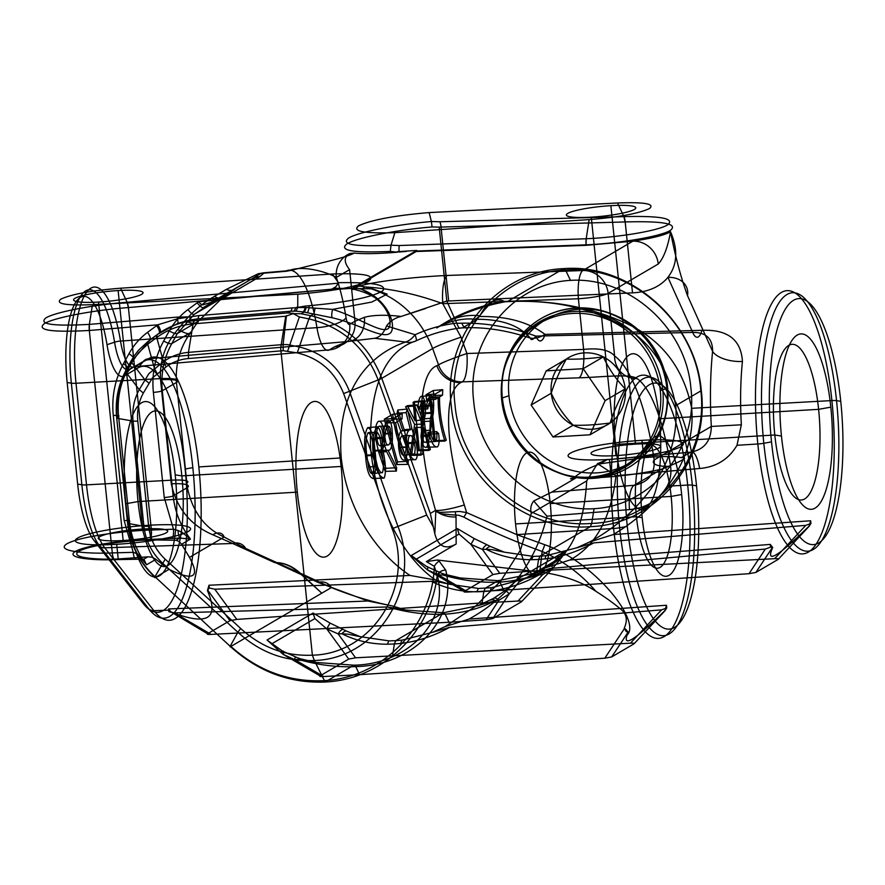 <?xml version="1.0" encoding="UTF-8"?>
<svg xmlns="http://www.w3.org/2000/svg" width="885" height="885" viewBox="0 0 885 885"><rect width="100%" height="100%" fill="white"/><g stroke="black" fill="none" stroke-linecap="round" stroke-linejoin="round"><path stroke-width="1.33" d="M667.533 386.347A83.09 78.566 -120.4 0 0 579.786 309.219A83.09 78.566 -120.4 0 0 508.952 395.75L502.359 397.951A86.376 81.674 59.6 0 1 576.002 308.002A86.376 81.674 59.6 0 1 667.224 388.183L667.533 386.347A83.09 78.566 -120.4 0 1 596.7 472.867A83.09 78.566 -120.4 0 1 508.952 395.75M502.359 397.951L501.994 398.161A86.376 81.674 59.6 0 1 575.637 308.212A86.376 81.674 59.6 0 1 666.87 388.393L667.224 388.183A86.376 81.674 -120.4 0 1 593.581 478.132A86.376 81.674 -120.4 0 1 502.359 397.951M501.684 399.987A83.102 78.577 59.6 0 1 572.54 313.456A83.102 78.577 59.6 0 1 660.31 390.595L666.87 388.393A86.376 81.674 -120.4 0 1 593.227 478.342A86.376 81.674 -120.4 0 1 501.994 398.161L501.684 399.987A83.102 78.577 59.6 0 0 589.454 477.126A83.102 78.577 59.6 0 0 660.31 390.595M566.334 359.089C576.755 359.465 589.089 358.735 603.327 356.887A38.763 36.65 -120.4 0 0 566.334 359.089A38.763 36.65 -120.4 0 0 551.244 393.239A38.763 36.65 -120.4 0 0 573.159 425.198A38.763 36.65 -120.4 0 0 610.152 423.008A38.763 36.65 -120.4 0 0 625.23 388.858A38.763 36.65 -120.4 0 0 603.327 356.887C608.681 368.591 615.982 379.245 625.23 388.858C618.338 401.281 613.316 412.664 610.152 423.008C595.926 424.855 583.591 425.585 573.159 425.198C564.01 415.729 556.698 405.076 551.244 393.239C554.342 383.039 559.375 371.656 566.334 359.089L546.2 370.881L583.193 368.68L603.327 356.887M551.244 393.239L531.122 405.031L546.2 370.881M583.193 368.68L605.108 400.651L625.23 388.858M605.108 400.651L590.029 434.8L610.152 423.008M590.029 434.8L553.037 436.991L573.159 425.198M553.037 436.991L531.122 405.031M360.195 636.669L348.236 634.202L341.875 633.76C355.881 640.773 371.136 644.258 387.652 644.203A8.186 2.334 -90.3 0 1 389.146 640.895L360.195 636.669L346.223 630.972A8.186 4.237 116.7 0 0 341.875 633.76L338.159 633.892L355.582 657.809L348.723 659.071L326.731 628.881L330.05 623.084L313.069 613.039L314.861 618.571L326.731 628.881L338.159 633.892A8.186 3.252 116.1 0 1 342.938 629.323L330.05 623.084M389.146 640.895L395.761 640.651L394.378 643.97L400.96 643.417A8.186 2.456 -96.5 0 1 402.221 640.109L395.761 640.651L443.352 612.763L477.778 605.771L493.509 598.393A8.186 4.237 -120.5 0 1 498.952 600.251L495.268 600.594A8.186 5.133 61.6 0 0 490.578 600.052M67.16 382.508L71.353 383.183A80.336 23.563 -93.4 0 1 83.666 292.437A80.336 23.563 -93.4 0 1 114.574 342.196L107.008 344.708A74.097 21.738 86.6 0 0 78.511 298.809A74.097 21.738 86.6 0 0 67.16 382.508L77.659 484.117A74.097 21.738 86.6 0 0 94.02 540.503L99.596 545.923L148.68 608.758L143.105 603.338A123.225 36.152 86.6 0 0 178.361 585.273A123.225 36.152 86.6 0 0 185.131 469.017L192.83 467.634A129.464 37.978 -93.4 0 1 185.728 589.786A129.464 37.978 -93.4 0 1 148.68 608.758A8.186 7.202 -38 0 0 153.857 610.661A131.865 38.686 86.6 0 0 191.591 591.335A131.865 38.686 86.6 0 0 198.826 466.926L341.234 457.91C347.506 512.371 378.47 554.574 410.02 575.438L208.96 585.25A132.296 38.807 -93.4 0 1 207.422 590.583C219.58 619.046 207.433 626.171 170.993 611.922A132.296 38.807 -93.4 0 1 169.522 610.13L153.857 610.661L104.773 547.826A82.736 24.271 -93.4 0 1 86.509 484.869L170.905 480.212L160.417 378.603A24.559 3.551 174.7 0 1 176.369 381.557L176.458 382.453A24.559 3.463 -5.9 0 0 160.528 379.765M831.9 400.573A131.865 38.686 -93.4 0 1 808.282 552.129A131.865 38.686 -93.4 0 1 757.825 443.982L736.995 445.299C728.632 459.348 716.164 467.081 699.615 468.497L615.993 475.721C611.115 517.957 595.727 546.056 569.829 560.017L770.304 544.419A132.296 38.807 86.6 0 0 772.705 547.428C765.226 564.276 777.362 557.163 809.122 526.088A132.296 38.807 86.6 0 0 810.66 520.767L613.272 534.562C656.139 509.218 696.561 462.844 691.672 408.306L831.9 400.573A131.865 38.686 86.6 0 0 781.444 292.426A131.865 38.686 86.6 0 0 757.825 443.982A8.186 1.151 -5.9 0 0 763.81 443.274A129.464 37.978 -93.4 0 1 787.008 294.473A129.464 37.978 -93.4 0 1 836.546 400.651A8.186 1.151 -5.9 0 0 831.9 400.573M771.521 441.892A123.225 36.152 -93.4 0 1 793.591 300.258A123.225 36.152 -93.4 0 1 840.75 401.325L836.546 400.651A129.464 37.978 86.6 0 1 813.359 549.452A129.464 37.978 86.6 0 1 763.81 443.274L771.521 441.892A123.225 36.152 -93.4 0 0 818.68 542.959A123.225 36.152 -93.4 0 0 840.75 401.325M615.529 444.447L774.806 435A77.991 22.877 -93.4 0 1 788.767 345.371A77.991 22.877 -93.4 0 1 818.614 409.335L830.816 407.144A87.869 25.776 -93.4 0 1 815.074 508.134A87.869 25.776 -93.4 0 1 781.455 436.073L774.806 435A77.991 22.877 86.6 0 0 804.642 498.963A77.991 22.877 86.6 0 0 818.614 409.335L659.347 418.771A77.991 22.877 86.6 0 0 629.5 354.808A77.991 22.877 86.6 0 0 615.529 444.447A77.991 22.877 86.6 0 0 645.375 508.41A77.991 22.877 86.6 0 0 659.347 418.771M436.792 327.992A24.559 23.22 -120.4 0 0 438.739 326.631C451.892 317.748 465.621 314.142 479.924 315.801L479.382 316.542C506.574 316.034 528.445 321.985 544.994 334.375A24.559 17.092 -51.2 0 1 530.38 338.136A24.559 5.188 -70.2 0 0 535.867 336.101C510.601 327.074 485.92 322.76 461.826 323.169A24.559 7.069 88.8 0 0 467.291 327.682C487.58 327.339 508.609 330.824 530.38 338.136C519.041 325.105 500.633 318.843 475.156 319.341C461.406 317.317 443.54 323.224 436.792 327.992C456.937 315.348 479.714 306.608 505.125 301.785L507.271 301.674L563.668 268.631C495.998 271.175 442.489 336.687 451.25 405.441C456.726 474.46 523.046 532.527 590.328 526.641C657.223 524.551 710.047 459.426 701.296 390.65L675.742 405.618C680.631 467.214 635.895 517.194 589.355 542.096L576.544 547.892L546.432 555.614L539.961 556.156L590.328 526.641L591.7 523.411C525.568 529.241 460.355 472.214 454.978 404.39C446.361 336.831 499.051 272.425 565.515 269.98L570.482 280.379C511.95 283.499 465.986 340.869 473.685 401.06C478.475 461.306 535.779 512.548 594.078 508.698L591.7 523.411C657.356 521.431 709.339 457.445 700.732 389.876C695.333 322.063 630.839 264.615 565.515 269.98L563.668 268.631C630.164 263.199 695.787 321.653 701.296 390.65M504.395 552.174L492.436 549.707L486.075 549.264C500.091 556.278 515.347 559.751 531.852 559.707A8.186 2.334 -90.3 0 1 533.356 556.388L504.395 552.174L490.423 546.476A8.186 4.237 116.7 0 0 486.075 549.264L482.369 549.397L499.793 573.314L492.934 574.575L470.942 544.386L482.369 549.397A8.186 3.252 116.1 0 1 487.148 544.828L474.26 538.589L470.942 544.386L459.072 534.075L457.291 528.566L411.248 555.514L415.707 559.475L459.072 534.075M533.356 556.388L539.961 556.156L538.578 559.464L545.171 558.911A8.186 2.456 -96.5 0 1 546.432 555.614M641.99 440.343L643.771 457.667L599.986 463.851C586.456 468.95 577.485 473.951 573.06 478.84C568.59 479.15 569.907 478.641 576.998 477.314C584.753 478.199 596.158 478.011 611.236 476.738L609.444 459.415A57.923 8.175 174.1 0 1 570.427 453.153A57.923 8.175 174.1 0 1 641.99 440.343A57.923 8.175 -5.9 0 1 680.996 446.604A57.923 8.175 -5.9 0 1 609.444 459.415M448.673 300.988L446.803 301.044L439.17 227.113L441.029 227.069L448.673 300.988L632.51 292.869L625.186 221.936A8.186 2.589 87.7 0 0 623.936 216.637L625.098 221.947L441.029 227.069A8.186 2.578 -91.6 0 0 439.856 221.759L623.925 216.637C660.73 215.719 675.288 218.462 667.611 224.879C658.462 230.664 619.998 237.213 586.202 238.751A8.186 2.179 87.2 0 0 586.102 244.846C621.104 243.198 660.929 236.361 670.41 230.377C678.364 223.739 663.285 220.929 625.186 221.936L625.098 221.947M461.826 323.169L456.837 323.346L446.803 301.044L401.159 316.454C385.86 314.64 373.603 314.916 364.388 317.306L354.951 321.266L349.608 269.626C343.657 262.214 343.822 256.827 350.084 253.464L354.321 253.077C364.388 254.061 378.703 253.763 397.265 252.203L390.307 251.406C352.905 253.044 338.446 250.532 346.953 243.862C356.699 237.766 395.717 230.023 432.057 226.936L439.17 227.113M149.233 525.236L150.749 539.894C135.195 540.038 91.841 544.131 79.042 551.211C67.758 558.247 101.344 559.873 118.214 558.966L116.698 544.297A57.923 8.175 174.1 0 1 77.681 538.047A57.923 8.175 174.1 0 1 149.233 525.236A57.923 8.175 -5.9 0 1 188.251 531.487A57.923 8.175 -5.9 0 1 116.698 544.297M118.125 290.557L142.773 529.02A34.902 4.923 -5.9 0 0 99.662 536.741A34.902 4.923 -5.9 0 0 123.159 540.514L98.523 302.05A34.902 4.923 174.1 0 1 75.015 298.278A34.902 4.923 174.1 0 1 118.125 290.557A34.902 4.923 -5.9 0 1 141.633 294.329A34.902 4.923 -5.9 0 1 98.523 302.05M687.689 485.069A131.865 38.686 -93.4 0 1 664.071 636.625A131.865 38.686 -93.4 0 1 613.615 528.478L516.729 534.606L544.74 544.706C595.594 562.406 641.548 621.712 627.067 635.131C622.808 647.698 635.419 639.512 664.923 610.584A132.296 38.807 86.6 0 0 666.46 605.263L469.061 619.058C509.804 596.512 535.768 562.207 546.952 516.165L629.456 509.605C646.017 508.189 658.595 500.39 667.179 486.197L687.689 485.069A131.865 38.686 86.6 0 0 637.233 376.922A131.865 38.686 86.6 0 0 613.615 528.478A8.186 1.151 -5.9 0 0 619.611 527.77A129.464 37.978 -93.4 0 1 642.798 378.968A129.464 37.978 -93.4 0 1 692.347 485.146A8.186 1.151 -5.9 0 0 687.689 485.069M464.326 504.948A24.559 3.75 -15.4 0 1 435.553 510.368C415.817 443.551 416.448 373.05 436.847 365.726A24.559 23.22 -120.4 0 0 460.82 382.597C442.876 392.022 445.243 446.726 464.326 504.948L466.572 512.559L516.729 534.606M610.871 205.674L635.519 444.137A34.902 4.923 -5.9 0 0 592.408 451.859A34.902 4.923 -5.9 0 0 615.905 455.62L591.269 217.157A34.902 4.923 174.1 0 1 567.761 213.396A34.902 4.923 174.1 0 1 610.871 205.674A34.902 4.923 174.1 0 1 634.379 209.446A34.902 4.923 174.1 0 1 591.269 217.157M627.31 526.387A123.225 36.152 -93.4 0 1 649.391 384.754A123.225 36.152 -93.4 0 1 696.539 485.821L692.347 485.146A129.464 37.978 86.6 0 1 669.149 633.948A129.464 37.978 86.6 0 1 619.611 527.77L627.31 526.387A123.225 36.152 -93.4 0 0 674.47 627.454A123.225 36.152 -93.4 0 0 696.539 485.821M515.568 523.92L636.437 516.751A61.762 18.12 -93.4 0 1 647.51 445.763A61.762 18.12 -93.4 0 1 671.14 496.419L681.671 494.538A70.291 20.62 -93.4 0 1 669.082 575.327A70.291 20.62 -93.4 0 1 642.189 517.67L636.437 516.751A61.762 18.12 86.6 0 0 660.077 567.407A61.762 18.12 86.6 0 0 671.14 496.419L550.271 503.587A61.762 18.12 86.6 0 0 526.641 452.921A61.762 18.12 86.6 0 0 515.568 523.92A61.762 18.12 86.6 0 0 539.208 574.575A61.762 18.12 86.6 0 0 550.271 503.587M341.123 466.461L181.845 475.898A77.991 22.877 86.6 0 0 152.01 411.934A77.991 22.877 86.6 0 0 138.038 501.574L125.836 503.753A87.869 25.776 86.6 0 0 159.455 575.825A87.869 25.776 86.6 0 0 175.197 474.836L181.845 475.898A77.991 22.877 -93.4 0 1 167.873 565.537A77.991 22.877 -93.4 0 1 138.038 501.574L297.305 492.137A77.991 22.877 -93.4 0 1 311.277 402.498A77.991 22.877 -93.4 0 1 341.123 466.461A77.991 22.877 -93.4 0 1 327.151 556.09A77.991 22.877 -93.4 0 1 297.305 492.137M449.657 584.244L437.699 581.777L431.338 581.334C445.354 588.348 460.609 591.833 477.115 591.777A8.186 2.334 -90.3 0 1 478.619 588.47L449.657 584.244L435.597 580.04C405.031 559.243 376.523 510.656 370.494 447.423C369.465 386.69 384.665 351.168 416.094 340.858C430.265 334.154 445.166 329.851 460.786 327.959L467.291 327.682M411.248 555.514L426.636 566.533L443.385 573.978L460.377 577.971L498.089 580.693L485.179 588.248L483.841 591.545L490.434 590.992A8.186 2.456 -96.5 0 1 491.695 587.695L478.619 588.47M374.72 454.624C373.359 444.248 374.112 436.814 376.977 432.334C379.311 433.694 380.827 439.801 381.501 450.653C383.647 460.952 383.946 468.298 382.397 472.678C380.727 473.033 379.068 470.92 377.408 466.34L374.72 454.624L366.788 455.122C365.372 444.635 365.826 437.135 368.149 432.61L376.977 432.334M377.408 466.34L368.569 466.981L366.788 455.122M382.397 472.678L372.386 473.552C370.848 473.94 369.576 471.749 368.569 466.981M381.501 450.642L373.68 451.073C375.174 461.572 374.742 469.061 372.386 473.552M368.149 432.61C371.114 433.982 372.961 440.133 373.68 451.073M374.93 450.376C376.744 463.851 376.081 473.232 372.939 478.486C369.089 477.391 366.633 469.846 365.549 455.863C363.779 442.268 364.487 432.853 367.684 427.632C371.501 428.816 373.912 436.394 374.93 450.376L382.862 449.868C385.772 463.463 386.203 472.878 384.156 478.121L372.939 478.486M365.549 455.863L373.359 455.432C371.788 441.703 373.083 432.157 377.242 426.802L367.684 427.632M377.242 426.802C380.174 428.041 382.043 435.73 382.862 449.868M384.156 478.121C379.123 477.115 375.528 469.548 373.359 455.432M392.774 414.246L384.278 419.213L396.657 464.581L397.52 461.893L386.889 422.953L393.283 419.202L392.774 414.246L402.199 413.395L402.033 418.882L393.283 419.202M386.889 422.953L395.672 422.61C397.63 435.763 401.845 448.662 408.328 461.317L397.52 461.893M408.328 461.317L407.874 464.359L396.657 464.581M407.874 464.359C399.954 449.348 395.175 434.059 393.526 418.483L384.278 419.213M393.526 418.483L402.199 413.395M402.033 418.882L395.672 422.61M413.937 454.193L412.089 453.817L410.629 451.992L408.649 446.682C407.753 440.575 408.195 436.858 409.998 435.52L411.68 435.896L413.693 440.033L415.231 448.064L414.777 453.109L413.937 454.193L403.936 455.067C402.122 455.742 400.794 453.131 399.931 447.235L408.649 446.682M414.534 443.23L405.949 443.706C406.337 449.89 405.662 453.673 403.936 455.067M409.998 435.52L402.055 435.774C403.837 435.088 405.142 437.732 405.949 443.706M399.931 447.235C399.555 440.94 400.263 437.124 402.055 435.774M397.774 409.998L404.168 429.656L407.166 442.81C407.874 451.947 406.989 457.678 404.511 459.99C401.801 460.797 399.854 456.704 398.67 447.699C397.984 438.783 398.847 433.207 401.281 430.962L402.752 430.597L397.088 413.184L397.774 409.998L407.354 409.036L412.023 429.048L404.168 429.656M407.166 442.81L415.861 442.257C417.897 451.405 417.853 457.202 415.729 459.625L404.511 459.99M415.729 459.625C412.598 460.443 409.766 456.306 407.222 447.224L398.67 447.699M407.222 447.224C405.817 438.263 406.436 432.61 409.069 430.287L401.281 430.962M409.069 430.287L402.752 430.597M410.419 429.922L406.138 412.642L397.088 413.184M406.138 412.642L407.354 409.036M412.023 429.048L415.861 442.257M433.794 395.462L433.285 390.506L426.028 394.754L426.548 399.721L429.546 397.951L434.037 441.372L435.276 440.641L430.785 397.232L433.794 395.462L442.544 395.152L439.535 396.911L430.785 397.232M435.276 440.641L446.294 440.243L444.889 441.062L434.037 441.372M444.889 441.062C440.299 426.88 438.053 412.421 438.163 397.719L429.546 397.951M438.163 397.719L435.154 399.478L426.548 399.721M435.154 399.478L435.32 393.991L426.028 394.754M435.32 393.991L442.721 389.654L433.285 390.506M442.721 389.654L442.544 395.152M439.535 396.911C439.402 411.636 441.659 426.083 446.294 440.243M429.358 434.214C429.192 441.184 428.163 445.52 426.249 447.246C423.849 448.009 422.079 444.414 420.961 436.46L424.214 406.259C423.638 402.365 422.753 400.717 421.559 401.314L419.512 409.102L418.085 406.779C418.417 401.303 419.357 397.863 420.906 396.436C423.008 395.695 424.534 398.792 425.475 405.739L425.464 413.549L422.2 430.63L422.189 435.674C422.975 440.807 424.158 443.009 425.74 442.279C427.068 440.752 427.798 437.467 427.942 432.444L429.358 434.214L438.595 433.528C439.557 440.586 439.181 445.044 437.467 446.881L426.249 447.246M420.961 436.46L429.712 435.973L430.364 418.328L422.599 418.948M430.364 418.328L431.78 412.443L423.959 413.041M431.78 412.443L432.367 405.817L424.214 406.259M432.367 405.817L431.836 402.067L430.818 400.894L421.559 401.314M430.387 401.038L428.738 404.157L427.732 408.914L419.512 409.102M427.732 408.914L426.459 406.381L418.085 406.779M426.459 406.381C427.4 400.706 428.727 397.111 430.475 395.606L420.906 396.436M430.475 395.606C432.411 394.898 433.506 398.095 433.738 405.208L425.475 405.739M433.738 405.208L433.362 413.195L425.464 413.549M433.362 413.195L431.814 421.149L423.882 421.459M431.814 421.149L430.586 430.243L422.2 430.63M430.586 430.243L431.072 435.11L422.189 435.674M431.072 435.11L433.053 440L435.752 441.416L425.74 442.279M435.752 441.416C436.858 439.823 437.168 436.559 436.67 431.615L427.942 432.444M436.67 431.615L438.595 433.528M437.467 446.881C434.701 447.611 432.112 443.971 429.712 435.973M414.357 401.591L413.118 402.321L415.021 420.74L407.365 405.695L405.595 406.724L414.623 424.457L410.065 455.41L411.713 454.447L415.707 427.355L418.118 450.697L419.357 449.978L414.357 401.591L423.793 400.739C422.953 417.311 425.143 433.584 430.375 449.569L419.357 449.978M418.118 450.697L428.971 450.399L423.616 427.455L415.707 427.355M423.616 427.455L422.687 454.071L411.713 454.447M422.687 454.071L420.806 455.178L410.065 455.41M420.806 455.178L422.355 424.059L414.623 424.457M422.355 424.059L414.777 406.027L405.595 406.724M414.777 406.027L416.758 404.865L407.365 405.695M416.758 404.865L422.742 419.833L415.021 420.74M422.742 419.833L422.41 401.558L413.118 402.321M422.41 401.558L423.793 400.739M430.375 449.569L428.971 450.399M387.741 426.017L389.356 426.537L390.163 428.395L390.927 433.672C391.07 439.922 390.296 443.673 388.592 444.934L386.911 444.591L386.004 443.053L384.864 437.223L385.76 429.413L387.741 426.017L378.913 426.305C380.749 425.552 382.11 428.152 383.006 434.104L390.927 433.672M384.864 437.223L376.811 437.732C376.435 431.471 377.143 427.654 378.913 426.305M388.592 444.934L380.782 445.609C378.968 446.394 377.641 443.772 376.811 437.732M383.006 434.104C383.349 440.476 382.608 444.303 380.782 445.609M385.163 471.329L378.658 452.025L375.605 438.75C374.908 429.479 375.815 423.694 378.337 421.382C381.07 420.508 383.05 424.59 384.267 433.628C384.92 442.655 384.013 448.264 381.523 450.432L380.03 450.919L385.904 468.331L385.163 471.329L396.391 471.097L386.668 451.704L378.658 452.025M375.605 438.75L383.515 438.318C383.548 428.893 385.008 422.975 387.907 420.552L378.337 421.382M387.907 420.552C390.351 419.678 391.823 423.871 392.298 433.119L384.267 433.628M392.298 433.119C392.807 442.279 391.9 447.965 389.599 450.177L381.523 450.432M389.599 450.177L380.03 450.919M388.216 450.642L396.624 467.711L385.904 468.331M396.624 467.711L396.391 471.097M386.668 451.704L384.698 445.852L383.515 438.318M479.382 316.542L475.156 319.341L476.772 319.54L462.8 327.727L460.786 327.959C459.58 328.943 458.264 327.406 456.837 323.346M479.924 315.801L479.924 315.801C487.17 301.907 495.334 297.117 504.428 301.442L504.428 301.442C481.174 305.015 459.282 313.401 438.739 326.631M667.179 486.197C670.41 479.935 671.549 473.287 670.587 466.262A24.559 6.969 171.4 0 1 654.192 459.923L711.33 426.448A156.822 46.009 -93.4 0 1 712.591 351.378C712.702 338.579 706.075 332.251 692.723 332.417A24.559 7.157 88.7 0 0 701.938 330.315L544.994 334.375A24.559 7.168 -91.4 0 1 535.867 336.101L692.723 332.417L667.932 277.359C659.978 286.851 648.174 292.017 632.51 292.869M456.737 323.113C442.257 324.828 428.384 328.7 415.109 334.729A24.559 2.467 65 0 1 416.094 340.858A24.559 19.182 67.5 0 1 405.595 342.03C367.64 355.062 336.189 391.579 341.234 457.91M386.557 325.945L415.109 334.729A24.559 15.698 105.4 0 1 405.595 342.03L374.665 338.28C379.875 337.218 383.836 333.114 386.557 325.945C390.252 320.967 395.119 317.803 401.159 316.454M410.02 575.438L435.597 580.04M431.338 581.334L214.812 589.211L209.236 587.972L208.96 585.25M209.236 587.972L207.422 590.583M214.812 589.211L236.793 619.4L229.934 620.662L207.842 590.328M477.115 591.777L483.841 591.545L482.071 602.906L236.793 619.4M490.434 590.992C506.762 589.089 522.958 583.746 539.009 574.951L542.649 574.653L517.957 601.07L482.071 602.906M552.649 562.772A8.186 3.573 52.5 0 0 552.738 568.369L562.163 556.787L565.626 550.946L552.649 562.772L541.178 570.46A8.186 0.973 59.5 0 0 542.649 574.653L552.738 568.369L521.575 601.711C522.427 601.136 521.232 600.926 517.957 601.07M541.178 570.46L537.571 572.506L539.009 574.951L491.695 587.695M537.571 572.506L521.807 579.974M531.852 559.707L538.578 559.464L536.808 570.825L499.793 573.314M490.423 546.476L487.148 544.828M474.26 538.589L457.268 528.544M503.742 590.195L749.02 573.701L765.337 549.054L550.005 568.513C535.646 576.212 518.964 580.737 499.959 582.098L503.742 590.195L467.855 592.032L438.672 574.996L427.411 569.885L464.238 591.39C463.375 591.965 464.581 592.176 467.855 592.032M569.829 560.017L545.536 567.772L532.516 573.69L498.133 580.66L499.959 582.098C481.462 582.961 462.258 580.56 442.334 574.896L438.672 574.996L439.436 572.728M492.934 574.575L464.238 591.39M426.636 566.533A8.02 2.279 -59.1 0 1 427.411 569.885L415.707 559.475M443.385 573.978A8.02 0.929 -73.9 0 0 442.334 574.896L460.377 577.971M532.516 573.69L550.005 568.513M186.835 482.9A109.618 32.159 86.6 0 0 187.355 487.58A24.559 4.469 -6.7 0 0 171.303 483.841A85.071 24.957 -93.4 0 1 170.905 480.212A24.559 3.463 -5.9 0 1 186.835 482.9L176.458 382.453L162.287 390.761C160.672 373.846 163.825 358.126 171.756 343.601L177.365 333.534L194.202 314.341L214.347 300.845A24.559 23.22 59.6 0 1 222.356 298.588L259.936 276.574A24.559 23.22 -120.4 0 0 251.926 278.819L211.25 302.294A24.559 16.45 75.7 0 1 218.318 299.938L222.356 298.588M211.25 302.294L202.842 304.871L200.585 303.898L198.682 301.719L331.621 289.207L128.402 307.571L127.13 302.261L338.38 283.178L335.802 286.817L331.621 289.207M214.579 296.309L226.272 289.439A24.559 11.649 -124.8 0 0 234.879 289.107L222.622 297.692A24.559 8.507 54.8 0 1 214.579 296.309C203.362 302.714 193.516 310.856 185.042 320.735A24.559 6.781 34.3 0 0 198.129 321.366L190.64 332.539A24.559 4.392 33.4 0 1 177.763 329.519L185.042 320.735M226.272 289.439L258.332 273.675A24.559 23.22 -120.4 0 0 261.307 273.222L203.395 307.549A7.368 2.235 -126.5 0 1 197.2 302.781L188.007 309.573A7.368 2.235 53.5 0 0 194.202 314.341L222.622 297.692L198.129 321.366L177.365 333.534A7.368 1.991 29.1 0 1 169.289 330.913L163.681 340.99A7.368 1.991 29.1 0 0 171.756 343.601L190.64 332.539C180.252 346.975 175.495 363.315 176.369 381.557M77.659 484.117L81.862 484.792L71.353 383.183A8.186 1.151 -5.9 0 0 76.01 383.26A82.736 24.271 -93.4 0 1 88.688 289.804A82.736 24.271 -93.4 0 1 120.504 341.057A40.079 11.759 86.6 0 0 134.885 366.678A8.186 7.744 -120.4 0 0 129.807 369.355L143.293 361.456A129.464 37.978 -93.4 0 1 192.83 467.634M163.681 340.99C155.041 356.81 151.612 373.946 153.37 392.376L164.234 497.514A7.368 1.04 -5.9 0 0 173.15 495.899L187.355 487.58C192.454 511.707 204.723 528.19 224.17 537.051A24.559 11.339 -59.4 0 0 212.721 534.75L232.666 543.49A24.559 15.775 114.5 0 1 245.687 548.423L299.506 572.96C291.585 566.024 283.277 562.561 274.56 562.572L232.666 543.49L104.773 547.826A8.186 7.202 -38 0 1 99.596 545.923A80.336 23.563 -93.4 0 1 81.862 484.792A8.186 1.151 -5.9 0 0 86.509 484.869L76.01 383.26L160.417 378.603C159.754 360.095 165.539 343.734 177.763 329.519M94.02 540.503L143.105 603.338M185.131 469.017A123.225 36.152 86.6 0 0 137.971 367.95L143.293 361.456A8.186 7.744 59.6 0 1 148.37 358.779A131.865 38.686 -93.4 0 1 198.826 466.926M137.971 367.95L124.486 375.848L129.807 369.355A42.48 12.456 -93.4 0 1 114.574 342.196A8.186 2.578 170.8 0 1 120.504 341.057L316.952 327.649A24.559 7.744 -9.2 0 0 346.09 317.815A112.638 33.044 86.6 0 0 336.311 277.414C326.012 271.485 301.431 264.836 288.333 270.876A24.559 23.22 59.6 0 1 291.32 270.423C312.139 264.681 343.424 258.697 354.321 253.077M175.197 474.836A87.869 25.776 86.6 0 0 141.578 402.763A87.869 25.776 86.6 0 0 125.836 503.753M124.486 375.848A48.719 14.293 -93.4 0 1 107.008 344.708M154.93 576.71C139.498 562.174 130.537 544.419 128.071 523.444L127.506 522.648C130.051 544.242 139.277 562.517 155.174 577.474A8.186 0.929 -47.6 0 1 154.93 576.71L230.554 646.647L321.797 593.182L300.236 573.148L331.366 587.574L321.797 593.182L299.506 572.96M274.56 562.572L275.257 562.561C284.03 562.55 292.349 566.079 300.236 573.148M169.522 610.13L168.604 608.946L367.917 601.003L392.265 605.904C371.943 601.9 351.644 595.793 331.366 587.574A24.559 15.941 -65.1 0 0 318.124 582.43L275.257 562.561M367.917 601.003L318.124 582.43M374.665 338.28L347.163 341.577L334.618 346.798L329.408 349.852L134.885 366.678L148.37 358.779L347.163 341.577A24.559 20.012 -108.2 0 0 364.388 317.306M334.618 346.798A24.559 23.22 -120.4 0 0 354.951 321.266L349.741 324.319A24.559 23.22 -120.4 0 1 329.408 349.852A34.725 10.189 -93.4 0 1 316.952 327.649A88.091 25.842 -93.4 0 0 285.357 271.341L258.332 273.675M188.007 309.573C180.274 315.314 174.035 322.428 169.289 330.913M153.37 392.376A7.368 1.04 -5.9 0 0 162.287 390.761L173.15 495.899C174.898 511.818 180.673 526.21 190.452 539.076L179.832 538.08L149.908 539.419C133.004 539.673 88.434 544.098 75.435 551.366C63.665 558.601 97.472 560.493 115.426 559.63L143.868 559.154L147.828 556.831L118.214 558.966M212.721 534.75C190.43 525.148 176.624 508.189 171.303 483.841M147.828 556.831L151.833 557.141L155.141 558.789L169.068 569.332C193.616 581.456 200.419 577.474 189.467 557.384L224.17 537.051L245.687 548.423M230.354 645.928A8.186 0.918 133.1 0 0 230.587 646.681C258.166 671.671 289.672 683.452 325.127 682.025A8.186 2.566 -93.2 0 1 323.18 680.687C288.366 682.069 257.424 670.476 230.354 645.928L237.877 632.266C260.068 652.544 285.556 661.947 314.352 660.475L314.374 660.509C377.607 658.75 422.101 587.22 398.007 526.575L349.498 391.447C339.928 367.507 323.025 352.65 298.765 346.854L287.669 344.641L283.089 344.542L188.461 352.363C179.235 353.181 170.916 356.312 163.493 361.744L148.912 373.603L139.233 389.621L143.337 393.051L152.386 377.95L166.137 366.877C172.763 362.031 180.197 359.255 188.45 358.536L283.2 350.703L297.249 352.905C319.485 358.215 334.95 371.766 343.634 393.593L392.155 528.721C415.043 586.268 372.452 654.048 312.372 655.188L280.667 348.159L285.744 316.222L293.234 313.622L299.362 316.941L308.898 318.899C342.207 326.974 365.284 347.307 378.183 379.93L426.703 515.07L433.296 526.863L430.309 513.444L381.789 378.315A8.186 0.575 160.3 0 1 378.194 379.953L381.789 378.304C368.558 344.851 344.896 323.987 310.79 315.713A8.186 1.881 101.7 0 0 308.942 318.899L310.746 315.713L301.243 313.755L293.234 313.622M314.352 660.475L312.372 655.188C285.357 656.393 261.462 647.499 240.687 628.472L165.196 559.209C155.705 550.249 150.184 539.297 148.658 526.354L137.794 421.216C136.821 411.082 138.668 401.702 143.337 393.051M148.835 383.05L144.742 379.61L131.721 362.584L138.491 352.827L147.729 344.221A8.186 2.744 -126.5 0 1 148.038 341.4L138.458 350.316L134.299 355.748L131.434 360.438L131.721 362.584L126.212 372.607C118.645 386.679 115.636 401.901 117.196 418.306L133.049 421.116L143.912 526.265C145.638 540.713 151.8 552.97 162.409 563.004L237.877 632.266L240.687 628.472M157.099 373.581L154.455 368.437L147.74 344.21L156.722 337.55A8.186 2.821 -126.5 0 1 157.076 334.696L156.778 337.506C167.542 329.629 179.633 325.094 193.052 323.877A8.186 2.566 -94.8 0 1 194.457 320.647C180.651 321.886 168.194 326.565 157.11 334.674L148.072 341.367L147.729 344.221M166.137 366.877L163.493 361.744L156.722 337.55M188.45 358.536L188.461 352.363L193.085 323.877L285.744 316.222M283.2 350.703L283.078 344.542L286.486 315.668M287.725 350.947L299.362 316.941M297.249 352.905L308.898 318.899M343.634 393.593L378.183 379.93M392.155 528.721L426.703 515.07M165.196 559.209L154.952 576.732L230.233 646.349M148.658 526.354L143.912 526.265L128.071 523.444L116.643 417.51C115.028 400.595 118.125 384.92 125.924 370.461L126.223 372.596A8.186 2.401 -151.2 0 1 125.924 370.461L127.827 369.344C120.05 383.78 116.975 399.445 118.59 416.359L116.643 417.51L127.506 522.648L129.464 521.508C131.201 537.416 136.898 551.853 146.545 564.807L137.794 553.999A8.186 5.708 94 0 0 143.868 559.154L146.545 564.807L155.793 559.386M137.794 421.216L133.049 421.116C131.976 409.799 134.033 399.301 139.233 389.621L126.223 372.596M230.587 646.681L230.321 645.895M323.18 680.687L324.397 680.609L314.374 660.509M445.741 570.139C457.954 618.449 414.103 665.454 355.759 666.593C337.262 667.456 318.047 665.055 298.123 659.391L316.166 662.467L353.878 665.188L325.127 682.025L326.377 681.959L324.397 680.609C383.083 677.611 432.356 626.414 434.325 566.323A8.186 4.303 122.4 0 1 439.181 561.19L445.741 570.139A8.186 6.582 -10.3 0 0 437.201 575.35L434.325 566.323L426.349 561.599L437.312 560.006L439.181 561.19M628.073 632.178L626.171 629.711L626.37 631.636L628.073 632.178L611.679 656.936L634.036 643.826C634.899 643.262 633.693 643.041 630.43 643.185L355.582 657.809M642.189 517.67A70.291 20.62 -93.4 0 1 654.778 436.88A70.291 20.62 -93.4 0 1 681.671 494.538M664.923 610.584L666.737 607.984L666.46 605.263M670.587 466.262A132.263 38.796 86.6 0 0 637.189 378.603A24.559 22.855 -54.6 0 1 614.599 356.002L608.128 293.366A24.559 3.463 174.1 0 1 578.403 298.765L583.635 349.42C599.2 347.805 609.522 349.995 614.599 356.002A156.822 46.009 -93.4 0 1 654.192 459.923C655.022 473.94 648.34 482.391 634.169 485.279A24.559 7.81 85.2 0 0 629.456 509.605M658.241 264.007C663.551 258.42 667.655 247.678 670.553 231.793C664.259 235.255 651.714 238.386 632.908 241.174A24.559 23.22 59.6 0 1 658.241 264.007L608.128 293.366A24.559 23.22 59.6 0 0 582.795 270.533A24.559 6.505 87.9 0 0 578.403 298.765L442.799 303.688L461.03 337.163L466.904 353.513A24.559 1.726 -19.7 0 0 438.529 364.863L432.654 348.513A24.559 1.726 160.3 0 1 461.03 337.163M397.21 251.694L416.691 250.444L416.227 251.517L586.147 245.333L632.908 241.174L582.795 270.533L447.202 275.467A24.559 6.505 87.9 0 0 442.799 303.688C416.536 294.097 390.65 288.51 365.151 286.939L361.29 289.207C385.539 298.002 396.524 322.483 391.137 332.207C384.389 340.891 361.003 324.408 332.207 317.759L303.201 311.907L295.933 311.155L297.791 307.493L305.214 307.493A8.186 1.693 -79.8 0 1 303.201 311.907M635.519 444.137A34.902 4.923 174.1 0 1 659.015 447.91A34.902 4.923 174.1 0 1 615.905 455.62M394.865 232.666C363.779 233.618 351.71 231.317 358.679 225.775C371.257 219.9 394.743 215.509 429.137 212.577L431.393 221.527C396.137 224.536 358.115 232.113 348.646 238.032C340.426 244.503 354.542 246.893 391.004 245.189L394.865 232.666L589.167 219.591L586.202 238.751L399.268 245.543L390.993 245.2L390.307 251.406M397.265 252.203L399.091 251.65A8.186 2.168 -92.1 0 1 399.268 245.543M439.856 221.759L431.393 221.527L432.057 226.936M623.925 216.637L617.542 202.975C644.579 201.968 655.221 203.827 649.468 208.55C638.594 213.573 618.493 217.256 589.167 219.591M429.137 212.577L617.542 202.975M416.437 251.019L586.014 244.846L586.18 238.751M416.691 250.444L352.053 288.322L351.633 289.362L416.227 251.517M433.296 526.863L434.834 533.788L435.785 511.253L435.553 510.368L430.309 513.444M539.806 572.064A88.611 51.308 6.4 0 1 595.882 591.302C581.157 574.155 563.236 560.88 542.129 551.466L539.806 572.064L437.312 560.006M440.254 513.698L455.875 515.147L456.029 517.017A24.559 14.005 -4.9 0 1 440.254 513.698L435.785 511.253L440.011 512.415A8.186 6.007 -75.7 0 0 440.254 513.698M544.74 544.706A8.186 1.261 -70.1 0 1 542.129 551.466C511.972 540.525 485.854 529.064 463.762 517.083A8.186 2.035 118.5 0 0 466.572 512.559L459.503 511.453L455.244 511.718A8.186 1.383 -96.7 0 0 455.875 515.147L458.784 515.258L463.762 517.083M456.029 517.017L456.162 544.01L426.349 561.599M456.162 544.01C445.332 549.972 438.23 546.565 434.834 533.788M440.011 512.415L455.244 511.718M637.189 378.603C630.031 373.393 601.402 377.253 578.834 377.829A24.559 6.494 -92 0 0 583.635 349.42L466.904 353.513A24.559 6.494 -92 0 1 462.247 381.866A24.559 23.264 66.2 0 1 438.529 364.863L436.847 365.726M578.834 377.829L462.247 381.866L460.82 382.597M447.202 275.467C416.78 276.817 377.685 280.822 358.635 286.22A24.559 23.22 -120.4 0 1 365.151 286.939C397.542 296.11 420.043 316.642 432.654 348.513L381.789 378.304M148.072 341.367L149.853 340.327L133.325 359.332L131.434 360.438M157.076 334.696L149.853 340.327A8.186 2.821 -126.5 0 0 147.563 332.34L157.729 324.817L177.398 318.832L190.098 316.863L177.575 317.095A8.186 2.633 85.3 0 0 177.398 318.832A8.186 1.637 -110.6 0 1 177.675 323.467L158.891 333.634A8.186 2.821 -126.5 0 0 156.601 325.636M293.422 313.334L287.669 312.947L194.49 320.647L197.399 318.921L189.423 320.071L177.675 323.467M287.669 312.947L290.623 311.221L197.399 318.921A8.186 2.633 -94.7 0 0 198.871 315.602L292.083 307.903A8.186 2.633 -94.7 0 1 290.623 311.221L295.933 311.155M194.49 320.647L193.052 323.877M301.243 313.755L304.108 312.084A8.186 1.626 101.3 0 0 306.188 307.537L332.638 309.396C364.786 319.031 393.648 343.48 389.71 319.164C386.845 307.106 377.375 297.117 361.29 289.207A24.559 23.22 -120.4 0 0 354.774 288.488L354.254 289.406L351.633 289.362M310.746 315.713L313.954 313.865L315.137 308.069M332.207 317.759A8.186 2.367 104.9 0 1 332.638 309.396L371.811 302.039L387.165 294.13L372.563 288.831L333.733 288.267M307.316 312.704A8.186 1.228 100.6 0 0 309.164 307.726L309.053 305.723L305.104 306.099A8.186 0.575 83.3 0 0 305.214 307.493L306.188 307.537M338.38 283.178L338.402 282.691C373.072 282.127 387.818 284.87 382.641 290.899C372.021 297.238 347.495 302.183 309.053 305.723M389.71 319.164C387.121 304.34 375.295 294.428 354.254 289.406M352.053 288.322L331.676 289.694M358.635 286.22L354.774 288.488M701.938 330.315C727.658 329.331 741.154 339.718 742.426 361.478A24.559 11.328 5.8 0 1 712.591 351.378L687.523 295.69C680.864 277.425 675.2 256.13 670.553 231.793C678.242 249.791 677.368 264.98 667.932 277.359A24.559 18.596 -24.2 0 1 687.523 295.69M576.998 477.314L551.676 492.148L634.169 485.279L661.714 469.138C682.656 460.742 689.194 456.914 681.317 457.656L690.698 452.158C704.106 449.713 710.987 441.139 711.33 426.448L741.353 424.789L736.995 445.299M611.236 476.738C629.456 475.101 646.282 472.557 661.714 469.138M551.676 492.148L533.71 501.021L546.952 516.165M533.71 501.021C530.934 504.55 530.126 508.676 531.277 513.388L520.513 549.983L500.6 581.268L475.024 606.634L445.144 626.602L469.061 619.058M626.171 629.711L624.235 628.162C627.819 620.297 626.702 614.024 620.872 609.334C614.212 603.658 605.882 597.64 595.882 591.302M627.067 635.131L628.494 631.934M624.235 628.162L626.337 631.658L626.093 629.755M326.377 681.948C382.641 678.872 430.906 632.421 437.201 575.35C449.691 620.33 409.036 664.159 353.878 665.188L355.759 666.593L359.531 674.702L604.809 658.197L624.423 628.582M295.269 657.256L294.473 659.491L283.2 654.391L267.06 640.032L282.37 651.028L299.219 658.506A8.186 0.996 -74 0 0 298.123 659.391L294.473 659.491L323.644 676.527L359.531 674.702M282.37 651.028A8.186 2.356 -59 0 1 283.2 654.391L320.027 675.886C319.175 676.461 320.381 676.671 323.644 676.527M267.06 640.032L313.069 613.039M131.699 362.629A8.186 2.445 -151.2 0 1 131.422 360.449L125.936 370.439M128.956 353.734A8.186 2.445 -151.2 0 1 133.325 359.332L127.827 369.344A8.186 2.445 -151.2 0 0 123.446 363.746L128.956 353.734C133.668 345.205 139.874 338.07 147.563 332.34M113.28 415.463A8.186 1.151 174.1 0 1 118.59 416.359L129.464 521.508A8.186 1.151 174.1 0 0 124.154 520.612L113.28 415.463C111.499 396.856 114.895 379.621 123.446 363.746M177.575 317.095L89.385 324.375L89.385 330.47L157.729 324.817A8.186 2.832 -125.5 0 1 159.908 332.882M89.385 330.47L89.319 330.47A8.186 2.622 -94 0 1 89.374 324.375C52.702 326.388 38.199 324.231 45.887 317.925C55.036 312.162 93.412 304.772 127.108 302.272A8.186 2.212 -94.4 0 1 128.391 307.571C93.478 310.104 53.731 317.715 44.25 323.678C36.285 330.227 51.308 332.495 89.308 330.47L112.295 552.915C91.951 553.966 53.653 551.952 66.995 543.755C81.719 535.513 132.219 530.369 151.379 530.015L173.471 529.208L177.962 530.469L181.779 532.139L190.452 539.076L181.569 544.275L179.179 541.487L176.093 540.27L179.832 538.08A8.186 1.283 84.2 0 1 177.962 530.469M150.749 539.894L176.093 540.27M172 538.622A8.186 2.168 87.9 0 0 173.471 529.208L164.234 497.514M149.908 539.419A8.186 2.168 87.9 0 0 151.379 530.015L128.402 307.571M115.426 559.63A8.186 2.578 -91.6 0 1 112.295 552.915L133.226 552.328L124.154 520.612M136.356 559.043A8.186 2.578 -91.6 0 1 133.226 552.328L137.794 553.999M198.871 315.602L190.098 316.863A8.186 1.936 -101.5 0 1 189.423 320.071M292.083 307.903L295.656 307.748A8.186 3.053 -90.1 0 1 293.665 311.089M338.402 282.691L332.34 273.974C363.68 273.011 375.837 275.323 368.813 280.91C356.135 286.828 332.461 291.265 297.802 294.207L297.736 306.94L295.656 307.748L297.791 307.493M305.104 306.099L297.791 307.383M127.13 302.261L120.57 288.211L332.34 273.974M89.385 324.375L92.46 304.683C65.689 305.679 55.147 303.832 60.844 299.152C71.619 294.174 91.531 290.534 120.57 288.211M297.802 294.207L92.46 304.683M123.159 540.514A34.902 4.923 -5.9 0 0 166.269 532.792A34.902 4.923 -5.9 0 0 142.773 529.02M189.467 557.384L181.569 544.275M169.068 569.332L155.196 577.485M198.682 301.719L197.2 302.781M259.936 276.574L264.283 272.757A24.559 23.22 -120.4 0 0 261.307 273.222M399.135 252.037L406.37 251.384M264.283 272.757L291.32 270.423M350.084 253.464A24.559 23.22 -120.4 0 0 336.311 277.414L349.608 269.626M349.741 324.319A10.177 2.987 -93.4 0 1 346.09 317.815M288.333 270.876A24.559 23.22 59.6 0 1 285.357 271.341M742.426 361.478A132.263 38.796 86.6 0 0 741.353 424.789M699.615 468.497A24.559 6.77 84.9 0 0 690.698 452.158L607.132 459.658L597.519 463.64L586.722 480.898L531.277 513.388M615.993 475.721L597.519 463.64M599.986 463.851L607.132 459.658M681.317 457.656C674.237 456.184 661.726 456.184 643.771 457.667M545.536 567.772C570.183 557.085 583.912 528.124 586.722 480.898M765.337 549.054L770.581 547.14L770.304 544.419M770.581 547.14L772.705 547.428M809.122 526.088L810.948 523.489L810.66 520.767M809.543 525.845L778.247 559.331C779.11 558.767 777.904 558.546 774.629 558.689L805.781 525.358L810.948 523.489M772.273 547.682L755.878 572.44L778.247 559.331M749.02 573.701L755.878 572.44M774.629 558.689L536.808 570.825M545.171 558.911C561.499 557.019 577.695 551.676 593.758 542.881L805.781 525.358M593.758 542.881L576.544 547.892M594.078 508.698C652.61 505.578 698.586 448.208 690.875 388.017C686.085 327.771 628.792 276.529 570.482 280.379M662.765 389.765A84.329 79.739 59.6 0 1 590.859 477.579A84.329 79.739 59.6 0 1 501.806 399.312A84.329 79.739 59.6 0 1 573.701 311.498A84.329 79.739 59.6 0 1 662.765 389.765M507.271 301.674C547.549 299.628 583.016 306.155 613.648 321.233C647.422 336.875 668.12 364.996 675.742 405.618M589.355 542.096L613.272 534.562M691.672 408.306C683.109 366.014 659.546 336.931 621.016 321.078C585.461 305.856 546.698 299.384 504.727 301.697L505.125 301.785M781.455 436.073A87.869 25.776 -93.4 0 1 797.197 335.083A87.869 25.776 -93.4 0 1 830.816 407.144M405.109 315.137L425.674 308.5M229.934 620.662L207.566 633.771L170.993 611.922M170.573 612.166L168.869 611.623L168.604 608.946M518.809 582.197L509.207 593.868A8.186 1.681 53.1 0 0 504.959 590.715L519.583 577.927L518.809 582.197L562.163 556.787M493.509 598.393L504.959 590.715M509.207 593.868L498.952 600.251L486.02 619.788L492.879 618.526L509.207 593.868M477.778 605.771L495.268 600.594C480.909 608.283 464.227 612.818 445.221 614.168L449.005 622.277L486.02 619.788M392.265 605.904L405.64 610.042L443.396 612.741L445.221 614.168C426.725 615.042 407.52 612.641 387.586 606.966L174.356 612.907L211.183 634.412L449.005 622.277M207.566 633.771C206.703 634.335 207.909 634.556 211.183 634.412M174.356 612.907L168.869 611.623M492.879 618.526L521.575 601.711M519.583 577.927L565.626 550.946M445.144 626.602L432.334 632.399L402.221 640.109M666.737 607.984L661.582 609.853L449.547 627.376L432.334 632.399M400.96 643.417C417.3 641.514 433.495 636.171 449.547 627.376M387.652 644.203L394.378 643.97L392.597 655.32M346.223 630.972L342.938 629.323M661.582 609.853L630.43 643.185M665.343 610.34L634.036 643.826M604.809 658.197L611.679 656.936M348.723 659.071L320.027 675.886M271.496 643.981L314.861 618.571M299.219 658.506L316.166 662.467M387.586 606.966L405.64 610.042"/></g></svg>

